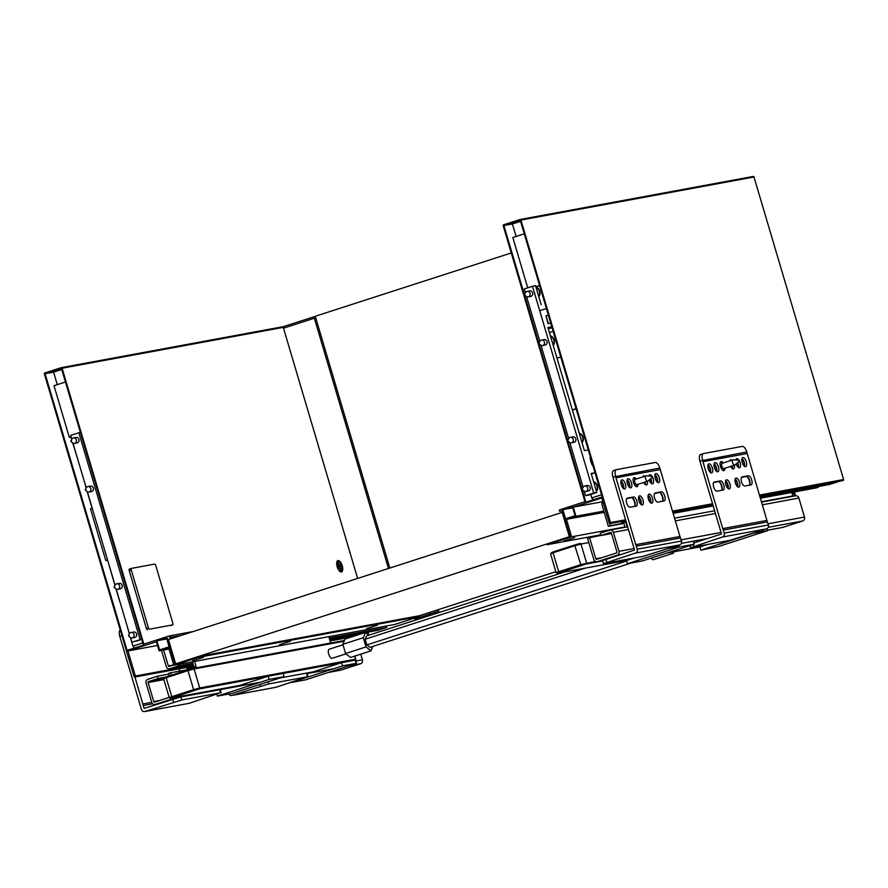 <?xml version="1.0" encoding="UTF-8"?>
<svg xmlns="http://www.w3.org/2000/svg" width="888" height="888" viewBox="0 0 888 888"><rect width="100%" height="100%" fill="white"/><g stroke="black" fill="none" stroke-linecap="round" stroke-linejoin="round"><path stroke-width="1.33" d="M307.481 676.756L276.146 687.245A3.175 2.864 79.5 0 1 275.824 687.334L231.657 695.482A3.175 2.864 -100.5 0 0 231.979 695.404L268.753 683.904L307.481 676.756L306.582 673.715L307.226 673.67L308.125 676.712M333.733 668.697L306.582 673.715M228.704 694.028A3.175 2.864 -100.5 0 0 231.657 695.482M120.235 629.936A6.349 2.742 72.1 0 0 119.769 636.33L141.381 709.301A3.175 2.864 -100.5 0 0 145.01 711.466L181.785 699.966L220.513 692.807L189.177 703.307A3.175 2.864 79.5 0 1 188.855 703.385L144.689 711.543M181.785 699.966L180.886 696.925L144.111 708.424L134.954 677M142.935 703.973L151.77 702.341M179.11 668.842L179.787 671.095M221.156 692.773L220.257 689.732L219.614 689.776L220.513 692.807M180.886 696.925L219.614 689.776M143.257 705.538L152.725 703.784M386.258 626.04L386.68 627.461L377.822 630.325L365.667 632.567L377.5 630.402A3.175 2.864 -100.5 0 0 377.822 630.325M161.505 650.427L166.278 666.555A3.175 2.864 79.5 0 0 169.586 668.797L193.24 664.435M193.229 664.413L169.908 668.72L178.766 665.856L178.344 664.435M173.748 664.979L169.231 666.433A0.799 0.71 79.5 0 1 168.32 665.9L163.625 650.027M178.766 665.856L192.885 663.247M329.204 638.072L386.68 627.461M194.583 661.427L196.093 666.522L186.924 668.509L187.279 669.707M193.973 666.921L192.463 661.826M189.399 669.319L188.966 667.843M169.774 651.559L170.452 653.834M328.782 636.652L330.669 643.023M176.357 697.135A3.175 2.864 79.5 0 1 175.114 697.99L155.356 704.373A3.175 2.864 79.5 0 1 151.726 702.208L146.098 683.205A3.175 2.864 79.5 0 1 147.93 679.287L157.465 676.201L158.142 678.488L165.523 677.122M169.308 675.89L168.587 673.448L170.629 672.782L190.321 669.152M360.75 654.156L362.426 659.817L355.788 661.038M170.629 672.782L171.351 675.235M328.771 672.371L340.526 670.196A3.175 2.864 -100.5 0 0 340.848 670.118L328.926 672.316M348.684 665.933L360.606 663.736A3.175 2.864 -100.5 0 0 362.426 659.817M169.186 697.402L154.679 702.086A0.799 0.71 79.5 0 1 153.768 701.553L148.141 682.55A0.799 0.71 79.5 0 1 148.596 681.562L158.142 678.488M360.606 663.736L340.848 670.118M157.465 676.201L168.787 674.114M673.992 551.748L673.382 553.202L652.946 559.795L650.937 558.186M673.382 553.202L672.027 552.114M630.946 563.059L369.908 647.352L366.855 644.91L365.168 639.205L366.533 635.941L564.835 571.905M345.587 653.513L342.857 644.3L363.292 637.695L366.023 646.908L345.587 653.513L350.516 657.464L370.951 650.86L372.816 646.42M366.023 646.908L370.951 650.86M342.857 644.3L345.055 639.027L365.49 632.434L363.292 637.695M368.92 635.175L365.49 632.434M365.168 639.205L585.236 568.131M366.855 644.91L626.662 561.005M345.987 653.834L332.223 658.274A4.762 2.054 -107.9 0 1 332.112 658.308A4.762 2.054 -107.9 0 1 328.76 654.245A4.762 2.054 -107.9 0 1 329.293 649.206L343.001 644.788M356.465 663.314L305.738 679.808L290.787 682.561L342.557 665.845L356.465 663.314L355.522 660.128L354.856 660.206A0.799 0.71 -100.5 0 0 355.322 659.229L199.722 687.967L194.095 668.964L344.133 641.258M235.054 686.924L268.232 676.212L283.172 673.448L341.614 662.659L308.436 673.37M354.856 660.206L341.614 662.659L342.557 665.845M284.127 676.634L232.356 693.362L217.405 696.114L269.175 679.398L284.127 676.634L283.172 673.448M216.883 694.361L217.405 696.114M239.616 685.447L170.651 698.179L199.267 688.944L268.232 676.212L269.175 679.398M338.561 565.545L340.703 564.191L341.414 565.934L337.673 567.809M341.414 565.934L337.44 567.221M337.795 568.098L339.383 567.587L338.028 568.675L337.318 566.933L338.672 565.834L337.262 562.348L337.94 561.793L339.349 565.29M340.06 567.032L341.469 570.529L340.792 571.073L339.383 567.587M341.469 570.529L340.681 570.784M341.181 571.994A5.95 2.575 72.1 0 0 341.58 566.022A5.95 2.575 72.1 0 0 337.551 560.783M342.257 565.811A5.95 2.575 -107.9 0 1 341.536 571.939A5.95 2.575 -107.9 0 1 337.262 567.066A5.95 2.575 -107.9 0 1 337.884 560.617A5.95 2.575 -107.9 0 1 342.257 565.811M57.276 384.637L53.58 372.15L45.077 373.715L61.427 368.442L143.39 645.121L127.04 650.393L45.077 373.715M167.31 638.217L174.969 664.069L198.124 656.587L198.357 657.342L173.837 665.267L168.653 647.785L159.119 650.86L156.41 641.735L127.939 650.937L135.376 676.023A0.799 0.71 79.5 0 1 134.01 676.456L44.4 373.937A0.799 0.71 79.5 0 1 44.855 372.96L61.205 367.676A0.799 0.71 79.5 0 1 62.105 368.22L143.845 644.133L169.042 635.997A0.799 0.71 79.5 0 1 169.497 637.517L179.365 635.997M368.176 632.123L368.431 632.978L366.6 633.322M367.521 634.054L367.887 633.976A0.799 0.71 -100.5 0 0 368.431 632.978M127.939 650.937L157.52 645.476M357.642 578.421L283.272 327.372A0.799 0.71 -100.5 0 0 282.373 326.84L61.372 367.643M173.837 665.267L394.994 624.419L419.513 616.505L419.291 615.75L198.124 656.587M198.357 657.342L419.513 616.505M169.109 646.797L159.574 649.883L156.876 640.759L166.411 637.684L169.109 646.797M166.778 638.927L156.876 640.759M159.119 650.86L169.02 649.028M114.929 585.325L107.626 560.162M119.647 601.254L116.006 588.955M129.337 633.976L126.54 624.009M142.735 642.934L132.934 646.098L130.414 637.606M132.934 646.098L134.465 647.996M107.492 560.206L105.794 560.517L90.476 508.835L92.252 508.258M92.119 508.302L87.179 491.663M86.114 488.034L84.66 482.639M77.911 459.851L72.772 443.012M71.706 439.394L71.018 437.074L69.32 437.384L54.002 385.703L65.446 382.007M69.32 437.384L71.084 436.818M105.794 560.517L107.559 559.951M53.58 372.15L61.749 369.508M116.717 583.849L119.281 583.383A2.775 2.498 79.5 0 1 120.291 588.844L117.727 589.321A2.775 2.498 -100.5 0 0 116.717 583.849A2.775 2.498 -100.5 0 0 115.04 585.125L87.368 491.774M131.124 632.5L133.688 632.023A2.775 2.498 79.5 0 1 134.698 637.495L132.134 637.961A2.775 2.498 -100.5 0 0 131.124 632.5A2.775 2.498 -100.5 0 0 129.448 633.777L128.516 635.542L129.171 635.642L128.516 635.542M136.241 640.859L131.912 642.157L130.592 637.706M136.33 641.158L141.692 639.415M131.912 642.157L141.647 639.227M88.9 492.019L91.475 491.552A2.775 2.498 -100.5 0 0 90.465 486.091L87.89 486.557A2.775 2.498 79.5 0 1 88.9 492.019A2.775 2.498 79.5 0 1 86.88 491.43L85.381 490.109L85.936 489.699L85.381 490.109M74.492 443.378L77.067 442.901A2.775 2.498 -100.5 0 0 76.057 437.44L73.482 437.917A2.775 2.498 79.5 0 1 74.492 443.378A2.775 2.498 79.5 0 1 72.472 442.79L70.973 441.469L71.528 441.047L70.973 441.469M140.082 639.515L78.843 432.767L80.397 432.478M129.437 633.799L116.184 589.066M85.292 489.599L86.214 487.834L72.949 443.123M71.795 439.205L70.674 435.409L78.843 432.767M414.641 618.081L415.062 619.491L423.232 616.849L419.724 617.504M437.595 609.878L437.773 610.5L433.011 611.377A33.333 14.408 -107.9 0 0 432.922 611.388M414.996 617.97L415.318 618.925L430.303 614.085L429.792 612.587L431.546 611.832M419.358 615.95L429.792 612.587M415.062 619.491L438.905 611.888L433.466 612.898A31.746 13.72 72.1 0 0 432.711 613.086A31.746 13.72 72.1 0 0 432.201 613.275L430.303 614.085M315.362 316.572A1.587 1.432 -100.5 0 0 314.752 316.528L314.752 316.528A1.587 1.432 -100.5 0 0 314.585 316.572A1.587 0.688 72.1 0 0 314.552 316.583L314.552 316.583A1.587 0.688 72.1 0 0 314.352 318.215L315.728 317.815M438.25 609.668L438.905 611.888M131.291 570.007L148.396 627.783L146.353 628.438L129.248 570.673L131.291 570.007A1.587 0.688 -107.9 0 1 131.48 568.375A1.587 0.688 -107.9 0 1 131.513 568.364L154.623 564.102A1.587 0.688 -107.9 0 1 155.755 565.49L172.86 623.265A1.587 0.688 -107.9 0 1 172.672 624.897A1.587 0.688 -107.9 0 1 172.627 624.908L170.585 625.563A1.587 0.688 72.1 0 0 170.629 625.563A1.587 0.688 72.1 0 0 170.663 625.54M172.672 624.897L149.528 629.17A1.587 0.688 -107.9 0 1 148.396 627.783M146.353 628.438A1.587 0.688 72.1 0 0 147.486 629.836M131.446 568.387L129.47 569.03A1.587 0.688 72.1 0 0 129.437 569.03A1.587 0.688 72.1 0 0 129.248 570.673M149.528 629.17L172.627 624.908M741.502 477.411L746.264 476.434A4.762 2.054 -107.9 0 1 747.263 476.712A4.762 2.054 -107.9 0 1 749.572 480.364A4.762 2.054 -107.9 0 1 749.838 484.67A4.762 2.054 -107.9 0 1 749.572 485.159M748.307 475.768L742.19 476.9A4.762 2.054 72.1 0 0 742.079 476.934A4.762 2.054 72.1 0 0 741.547 481.973A4.762 2.054 72.1 0 0 744.888 486.025L751.004 484.892A4.762 2.054 72.1 0 0 751.115 484.87A4.762 2.054 72.1 0 0 751.659 479.831A4.762 2.054 72.1 0 0 748.307 475.768L746.264 476.434M720.446 480.919L714.329 482.051A4.762 2.054 72.1 0 0 714.218 482.073A4.762 2.054 72.1 0 0 713.686 487.112A4.762 2.054 72.1 0 0 717.038 491.164L723.154 490.043A4.762 2.054 72.1 0 0 723.265 490.01A4.762 2.054 72.1 0 0 723.798 484.97A4.762 2.054 72.1 0 0 720.446 480.919L718.403 481.574A4.762 2.054 -107.9 0 1 719.413 481.862A4.762 2.054 -107.9 0 1 721.711 485.503A4.762 2.054 -107.9 0 1 721.977 489.81A4.762 2.054 -107.9 0 1 721.711 490.309M713.652 482.55L718.403 481.574M749.661 485.026A5.561 2.398 72.1 0 0 746.919 476.523M702.93 461.705L722.743 528.593L766.91 520.435L746.786 451.981A6.349 2.742 72.1 0 0 742.268 446.409L703.54 453.557A6.349 2.742 72.1 0 0 703.385 453.601A6.349 2.742 72.1 0 0 702.619 460.139L702.93 461.705L747.097 453.546M746.286 461.716A4.762 2.054 72.1 0 0 742.79 457.564A4.762 2.054 72.1 0 0 742.29 462.726A4.762 2.054 72.1 0 0 745.72 466.622A4.762 2.054 72.1 0 0 746.286 461.716M731.823 460.173A4.762 2.054 72.1 0 0 730.558 459.818A4.762 2.054 72.1 0 0 729.736 460.85M730.635 466.4A4.762 2.054 72.1 0 0 733.488 468.886A4.762 2.054 72.1 0 0 734.343 465.201M718.436 466.855A4.762 2.054 72.1 0 0 714.929 462.704A4.762 2.054 72.1 0 0 714.44 467.865A4.762 2.054 72.1 0 0 717.859 471.772A4.762 2.054 72.1 0 0 718.436 466.855M712.32 467.987A4.762 2.054 72.1 0 0 708.813 463.836A4.762 2.054 72.1 0 0 708.324 468.997A4.762 2.054 72.1 0 0 711.743 472.893A4.762 2.054 72.1 0 0 712.32 467.987M723.243 462.948A4.762 2.054 72.1 0 0 721.045 461.571A4.762 2.054 72.1 0 0 720.557 466.744A4.762 2.054 72.1 0 0 723.975 470.64A4.762 2.054 72.1 0 0 724.952 468.231M736.185 463.858A4.762 2.054 72.1 0 0 739.604 467.754A4.762 2.054 72.1 0 0 740.181 462.848A4.762 2.054 72.1 0 0 739.482 461.072M739.005 460.25A4.762 2.054 72.1 0 0 736.674 458.685A4.762 2.054 72.1 0 0 735.786 459.995M729.947 483.971A4.762 2.054 72.1 0 0 726.451 479.82A4.762 2.054 72.1 0 0 725.951 484.981A4.762 2.054 72.1 0 0 729.381 488.877A4.762 2.054 72.1 0 0 729.947 483.971M739.46 482.217A4.762 2.054 72.1 0 0 735.963 478.066A4.762 2.054 72.1 0 0 735.464 483.227A4.762 2.054 72.1 0 0 738.894 487.124A4.762 2.054 72.1 0 0 739.46 482.217M721.811 490.176A5.561 2.398 72.1 0 0 719.058 481.662M693.794 542.945L721.511 533.988L699.855 460.872A6.349 2.742 -107.9 0 1 700.665 454.478A6.349 2.742 -107.9 0 1 700.81 454.434L703.24 453.657M737.528 486.691A5.561 2.398 72.1 0 0 737.084 483.039A5.561 2.398 72.1 0 0 735.109 479.209M744.355 466.189A5.561 2.398 72.1 0 0 743.911 462.537A5.561 2.398 72.1 0 0 741.935 458.708M732.123 468.442A5.561 2.398 72.1 0 0 731.967 465.978M716.494 471.328A5.561 2.398 72.1 0 0 716.05 467.676A5.561 2.398 72.1 0 0 714.085 463.858M710.378 472.46A5.561 2.398 72.1 0 0 709.934 468.809A5.561 2.398 72.1 0 0 707.969 464.99M738.239 467.321A5.561 2.398 72.1 0 0 737.795 463.658A5.561 2.398 72.1 0 0 737.484 462.759M728.016 488.444A5.561 2.398 72.1 0 0 727.572 484.793A5.561 2.398 72.1 0 0 725.596 480.974M735.153 479.054A4.762 2.054 -107.9 0 1 737.417 482.872A4.762 2.054 -107.9 0 1 737.65 486.791M725.64 480.808A4.762 2.054 -107.9 0 1 727.905 484.637A4.762 2.054 -107.9 0 1 728.138 488.544M741.98 458.552A4.762 2.054 -107.9 0 1 744.244 462.371A4.762 2.054 -107.9 0 1 744.477 466.289M737.784 462.504A4.762 2.054 -107.9 0 1 738.128 463.503A4.762 2.054 -107.9 0 1 738.361 467.421M732.3 465.867A4.762 2.054 -107.9 0 1 732.245 468.542M714.13 463.703A4.762 2.054 -107.9 0 1 716.394 467.521A4.762 2.054 -107.9 0 1 716.627 471.428M708.014 464.824A4.762 2.054 -107.9 0 1 710.278 468.653A4.762 2.054 -107.9 0 1 710.511 472.56M722.743 528.593L724.231 533.111A3.175 2.864 79.5 0 1 722.41 537.029L691.064 547.53L729.803 540.37L766.577 528.871A3.175 2.864 -100.5 0 0 768.398 524.952L766.91 520.435M699.877 461.027L746.786 451.981M723.332 530.069L767.498 521.911M654.534 493.462L659.296 492.496A4.762 2.054 -107.9 0 1 660.295 492.773A4.762 2.054 -107.9 0 1 662.603 496.425A4.762 2.054 -107.9 0 1 662.87 500.732A4.762 2.054 -107.9 0 1 662.603 501.221M661.338 491.83L655.222 492.962A4.762 2.054 72.1 0 0 655.111 492.995A4.762 2.054 72.1 0 0 654.567 498.024A4.762 2.054 72.1 0 0 657.919 502.086L664.035 500.954A4.762 2.054 72.1 0 0 664.146 500.932A4.762 2.054 72.1 0 0 664.69 495.893A4.762 2.054 72.1 0 0 661.338 491.83L659.296 492.496M633.477 496.98L627.361 498.113A4.762 2.054 72.1 0 0 627.25 498.135A4.762 2.054 72.1 0 0 626.717 503.174A4.762 2.054 72.1 0 0 630.058 507.226L636.174 506.105A4.762 2.054 72.1 0 0 636.296 506.071A4.762 2.054 72.1 0 0 636.829 501.032A4.762 2.054 72.1 0 0 633.477 496.98L631.435 497.635A4.762 2.054 -107.9 0 1 632.434 497.913A4.762 2.054 -107.9 0 1 634.742 501.565A4.762 2.054 -107.9 0 1 635.009 505.871A4.762 2.054 -107.9 0 1 634.742 506.36M626.673 498.612L631.435 497.635M662.692 501.087A5.561 2.398 72.1 0 0 659.951 492.585M615.961 477.766L635.775 544.655L679.942 536.496L659.817 468.043A6.349 2.742 72.1 0 0 655.289 462.47L616.561 469.619A6.349 2.742 72.1 0 0 616.416 469.652A6.349 2.742 72.1 0 0 615.65 476.201L615.961 477.766L660.128 469.608M659.318 477.777A4.762 2.054 72.1 0 0 655.821 473.615A4.762 2.054 72.1 0 0 655.322 478.787A4.762 2.054 72.1 0 0 658.741 482.684A4.762 2.054 72.1 0 0 659.318 477.777M644.855 476.234A4.762 2.054 72.1 0 0 643.589 475.879A4.762 2.054 72.1 0 0 642.768 476.911M643.667 482.462A4.762 2.054 72.1 0 0 646.52 484.948A4.762 2.054 72.1 0 0 647.374 481.263M631.457 482.917A4.762 2.054 72.1 0 0 627.96 478.765A4.762 2.054 72.1 0 0 627.461 483.927A4.762 2.054 72.1 0 0 630.891 487.834A4.762 2.054 72.1 0 0 631.457 482.917M625.352 484.049A4.762 2.054 72.1 0 0 621.844 479.897A4.762 2.054 72.1 0 0 621.345 485.059A4.762 2.054 72.1 0 0 624.775 488.955A4.762 2.054 72.1 0 0 625.352 484.049M636.274 479.009A4.762 2.054 72.1 0 0 634.076 477.633A4.762 2.054 72.1 0 0 633.577 482.795A4.762 2.054 72.1 0 0 637.007 486.702A4.762 2.054 72.1 0 0 637.984 484.293M649.206 479.92A4.762 2.054 72.1 0 0 652.636 483.816A4.762 2.054 72.1 0 0 653.202 478.91A4.762 2.054 72.1 0 0 652.502 477.134M652.025 476.312A4.762 2.054 72.1 0 0 649.705 474.747A4.762 2.054 72.1 0 0 648.817 476.057M642.979 500.033A4.762 2.054 72.1 0 0 639.482 495.881A4.762 2.054 72.1 0 0 638.983 501.043A4.762 2.054 72.1 0 0 642.401 504.939A4.762 2.054 72.1 0 0 642.979 500.033M652.491 498.279A4.762 2.054 72.1 0 0 648.995 494.117A4.762 2.054 72.1 0 0 648.495 499.289A4.762 2.054 72.1 0 0 651.914 503.185A4.762 2.054 72.1 0 0 652.491 498.279M634.831 506.238A5.561 2.398 72.1 0 0 632.09 497.724M635.775 544.655L637.262 549.173A3.175 2.864 79.5 0 1 635.442 553.091L603.463 563.636L602.564 560.594L634.543 550.049L612.875 476.934A6.349 2.742 -107.9 0 1 613.686 470.54A6.349 2.742 -107.9 0 1 613.841 470.496L616.272 469.719M650.549 502.752A5.561 2.398 72.1 0 0 650.105 499.089A5.561 2.398 72.1 0 0 648.14 495.271M657.375 482.251A5.561 2.398 72.1 0 0 656.931 478.588A5.561 2.398 72.1 0 0 654.967 474.769M645.154 484.504A5.561 2.398 72.1 0 0 644.999 482.029M629.525 487.39A5.561 2.398 72.1 0 0 629.081 483.738A5.561 2.398 72.1 0 0 627.106 479.92M623.409 488.522A5.561 2.398 72.1 0 0 622.965 484.87A5.561 2.398 72.1 0 0 620.99 481.041M651.27 483.372A5.561 2.398 72.1 0 0 650.815 479.72A5.561 2.398 72.1 0 0 650.515 478.821M641.047 504.506A5.561 2.398 72.1 0 0 640.592 500.854A5.561 2.398 72.1 0 0 638.627 497.025M648.185 495.116A4.762 2.054 -107.9 0 1 650.449 498.934A4.762 2.054 -107.9 0 1 650.682 502.852M638.672 496.869A4.762 2.054 -107.9 0 1 640.936 500.699A4.762 2.054 -107.9 0 1 641.169 504.606M655.011 474.614A4.762 2.054 -107.9 0 1 657.275 478.432A4.762 2.054 -107.9 0 1 657.509 482.351M650.815 478.565A4.762 2.054 -107.9 0 1 651.159 479.564A4.762 2.054 -107.9 0 1 651.392 483.483M645.332 481.929A4.762 2.054 -107.9 0 1 645.276 484.604M627.15 479.764A4.762 2.054 -107.9 0 1 629.414 483.583A4.762 2.054 -107.9 0 1 629.648 487.49M621.034 480.885A4.762 2.054 -107.9 0 1 623.298 484.715A4.762 2.054 -107.9 0 1 623.531 488.622M603.463 563.636L642.823 556.432L679.598 544.932A3.175 2.864 -100.5 0 0 681.429 541.014L679.942 536.496M612.909 477.089L659.817 468.043M636.363 546.131L680.53 537.973M760.339 498.235L816.261 487.912L818.303 487.246L818.103 486.58M838.96 481.296A3.175 2.864 79.5 0 1 838.283 481.629L759.717 496.137M760.061 497.302L829.425 484.493L838.283 481.629M609.779 523.576L610.389 525.641L608.347 526.307L623.887 523.432M608.347 526.307L602.042 505.017A3.175 2.864 -100.5 0 1 602.863 501.687L573.282 507.126L601.753 497.935L609.179 523.01A0.799 0.71 -100.5 0 0 610.544 522.577L520.934 220.058A0.799 0.71 -100.5 0 0 520.024 219.514L503.685 224.786A0.799 0.71 -100.5 0 0 503.219 225.774L584.959 501.687L559.751 509.823A0.799 0.71 -100.5 0 0 560.206 511.344L562.382 510.644L570.04 536.485L546.875 543.967L547.108 544.721L571.628 536.807L624.93 526.961M610.389 525.641L623.809 523.165M760.25 497.968L818.303 487.246M625.918 521.456L621.511 522.888L621.112 521.522M621.511 522.888L626.096 522.044M673.082 513.364L713.064 505.982M627.15 526.917L625.729 522.111M623.609 522.499L625.03 527.306M600.854 535.42L587.49 538.172L593.795 559.451A3.175 2.864 -100.5 0 0 597.424 561.616L617.171 555.233A3.175 2.864 -100.5 0 0 619.003 551.315L613.375 532.312A3.175 2.864 -100.5 0 0 609.745 530.147L600.21 533.233L600.887 535.508L611.499 533.555M768.053 523.787L804.495 517.06L798.867 498.057L762.281 504.817M804.495 517.06A3.175 2.864 79.5 0 1 802.663 520.979L768.253 527.339M767.421 530.225L782.916 527.361A3.175 2.864 79.5 0 1 782.594 527.439L767.432 530.247M589.532 537.506L595.837 558.796A0.799 0.71 -100.5 0 0 596.747 559.329L616.505 552.958A0.799 0.71 -100.5 0 0 616.96 551.97L611.333 532.978A0.799 0.71 -100.5 0 0 610.422 532.434L600.887 535.508M795.237 495.893A3.175 2.864 79.5 0 1 798.867 498.057M782.916 527.361L802.663 520.979M752.613 533.433L700.843 550.149L718.514 546.509L767.554 530.669L752.602 533.388M707.558 544.488L699.899 546.953L700.843 550.149M766.977 528.704L767.554 530.669M642.413 560.939L694.172 544.222L679.231 546.986L627.461 563.702L642.413 560.939M693.273 541.181L694.172 544.222M678.71 545.221L679.231 546.986M634.176 558.03L626.517 560.506L627.461 563.702M793.761 492.063L794.904 495.937M794.438 491.941L795.581 495.815M602.208 496.947L520.257 220.268L503.907 225.552L585.858 502.231L602.208 496.947M759.395 495.082L843.6 479.531L753.99 177.012L520.934 220.058M520.19 219.48L753.08 176.479A0.799 0.71 79.5 0 1 753.99 177.012M843.6 479.531A0.799 0.71 79.5 0 1 843.067 480.541L759.651 495.937M791.741 492.44L792.784 495.97L790.176 496.814M520.568 221.345L512.398 223.987L503.907 225.552M761.382 501.764L792.784 495.97M547.108 544.721L600.688 534.831M565.534 518.781L575.08 515.706L572.371 506.582L562.837 509.668L565.534 518.781M571.628 536.807L566.444 519.325L575.979 516.25L573.282 507.126M572.749 507.836L562.837 509.668M566.444 519.325L604.206 512.354M575.979 516.25L603.84 511.1M595.027 472.727L592.041 473.693L591.541 474.747M524.275 233.833L512.831 237.529L527.727 287.812M512.398 223.987L516.095 236.474M593.295 499.833L591.752 497.935L601.565 494.771M590.62 494.128L591.752 497.935M551.803 326.806L547.929 327.517L584.404 450.66L588.145 449.961M576.123 408.88L572.383 410.078M539.582 285.525L535.853 286.724M539.649 285.736L535.908 286.946M546.398 308.547L539.726 310.7M553.157 331.346L549.417 332.545M560.75 356.976L557.009 358.175M576.057 408.658L572.327 409.868M546.009 315.773L548.051 323.698L550.738 323.199L548.329 323.609L546.009 315.773L548.407 315.329M592.207 463.181A7.937 3.43 -107.9 0 1 591.064 459.318M590.198 456.388A7.937 3.43 72.1 0 0 593.129 466.289M571.373 442.823L573.937 442.346A2.775 2.498 -100.5 0 0 572.927 436.885L570.362 437.362A2.775 2.498 79.5 0 1 571.373 442.823A2.775 2.498 79.5 0 1 569.341 442.235L567.854 440.914M585.78 491.475L588.344 490.997A2.775 2.498 -100.5 0 0 587.334 485.536L584.77 486.002A2.775 2.498 79.5 0 1 585.78 491.475A2.775 2.498 79.5 0 1 583.76 490.875L582.262 489.566M594.893 472.771L591.164 473.459L596.792 492.463L593.728 493.029L532.489 286.28L535.553 285.714L541.181 304.717M593.728 493.029L585.558 495.659L588.611 495.104L596.792 492.463M593.539 473.204L591.208 473.637M541.547 340.071L544.111 339.593A2.775 2.498 79.5 0 1 545.121 345.055L542.546 345.532A2.775 2.498 -100.5 0 0 541.547 340.071A2.775 2.498 -100.5 0 0 539.86 341.347L538.938 343.112M527.128 291.419L529.703 290.942A2.775 2.498 79.5 0 1 530.713 296.414L528.138 296.881A2.775 2.498 -100.5 0 0 527.128 291.419A2.775 2.498 -100.5 0 0 525.452 292.696L524.519 294.461M552.125 327.872L548.251 328.593M585.558 495.659L584.237 491.219M582.162 489.044L583.094 487.279L569.83 442.568M568.675 438.661L541.014 345.277M539.849 341.358L526.606 296.625M525.441 292.718L524.32 288.911L532.489 286.28M547.985 327.694L551.859 326.984M552.07 327.694L548.196 328.416M175.646 663.847L168.443 639.527L562.148 512.387L569.352 536.707L175.646 663.847M555.855 571.694L419.303 615.784M562.148 512.387L562.859 512.254M389.843 568.031L315.262 316.261L511.277 252.958M792.529 495.104L793.106 494.916L792.34 492.329M792.507 495.027L793.106 494.916M203.485 657.364L192.663 660.705L203.485 657.364M290.454 641.303L279.631 644.644L290.454 641.303M128.616 636.052L130.114 637.373A2.775 2.498 -100.5 0 0 132.134 637.961M140.16 639.693A5.95 5.361 79.5 0 1 139.76 639.782A5.95 5.361 79.5 0 1 139.56 639.815M123.11 647.119L123.399 648.062M563.813 541.003L574.625 537.662L563.813 541.003M652.58 477.078L647.863 481.063A2.775 1.199 -107.9 0 1 647.674 481.174A2.775 1.199 -107.9 0 1 645.632 478.743A2.775 1.199 -107.9 0 1 645.965 475.879A2.775 1.199 -107.9 0 1 646.175 475.857L652.336 476.334M645.965 475.879L635.231 479.342A2.775 1.199 72.1 0 0 634.898 482.206A2.775 1.199 72.1 0 0 636.94 484.637L647.674 481.174M635.619 479.22A2.942 1.265 72.1 0 0 634.876 482.384A2.942 1.265 72.1 0 0 637.329 484.504M739.549 461.016L734.831 465.001A2.775 1.199 -107.9 0 1 734.642 465.112A2.775 1.199 -107.9 0 1 732.6 462.681A2.775 1.199 -107.9 0 1 732.933 459.818A2.775 1.199 -107.9 0 1 733.144 459.795L739.316 460.273M732.933 459.818L722.199 463.292A2.775 1.199 72.1 0 0 721.866 466.156A2.775 1.199 72.1 0 0 723.909 468.575L734.642 465.112M720.645 461.827L722.632 463.148A2.942 1.265 72.1 0 0 721.844 466.322A2.942 1.265 72.1 0 0 724.297 468.453M377.422 625.241L366.611 628.582L377.422 625.241M70.874 440.959L71.806 439.194A2.775 2.498 79.5 0 1 73.482 437.917M114.763 586.99L114.197 587.412L114.763 586.99M114.197 587.412L115.695 588.722A2.775 2.498 -100.5 0 0 117.727 589.321M86.214 487.834A2.775 2.498 79.5 0 1 87.89 486.557M583.094 487.279A2.775 2.498 79.5 0 1 584.77 486.002M593.684 481.984A5.95 5.361 79.5 0 1 597.025 485.858A5.95 5.361 79.5 0 1 596.37 491.031M596.47 491.386A5.95 5.361 -100.5 0 0 597.435 485.792A5.95 5.361 -100.5 0 0 593.606 481.729M593.006 493.362L593.406 493.295A5.95 5.361 -100.5 0 0 593.806 493.195M567.754 440.404L568.686 438.639A2.775 2.498 79.5 0 1 570.362 437.362M579.276 433.333A5.95 5.361 79.5 0 1 582.617 437.218A5.95 5.361 79.5 0 1 581.962 442.391M582.062 442.746A5.95 5.361 -100.5 0 0 583.028 437.14A5.95 5.361 -100.5 0 0 579.198 433.078M524.619 294.971L526.118 296.292A2.775 2.498 -100.5 0 0 528.138 296.881M538.727 296.448A5.95 5.361 -100.5 0 0 539.393 291.275A5.95 5.361 -100.5 0 0 536.041 287.39M535.975 287.146A5.95 5.361 79.5 0 1 539.793 291.197A5.95 5.361 79.5 0 1 538.827 296.803M539.027 343.623L540.526 344.933A2.775 2.498 -100.5 0 0 542.546 345.532M553.135 345.099A5.95 5.361 -100.5 0 0 553.801 339.926A5.95 5.361 -100.5 0 0 550.46 336.041M550.382 335.786A5.95 5.361 79.5 0 1 554.212 339.849A5.95 5.361 79.5 0 1 553.246 345.454M231.979 695.404L276.146 687.245M268.753 683.904L268.132 681.806M260.073 684.404L260.584 686.169M145.01 711.466L189.177 703.307M172.716 699.189L173.615 702.23M119.769 636.33L121.922 635.642M364.258 632.833L329.548 639.238L364.091 632.878M168.32 665.9L173.726 664.901M158.408 703.807L155.356 704.373M175.114 697.99L260.351 682.25M163.925 679.631L148.141 682.55M153.768 701.553L159.796 700.432M148.596 681.562L163.669 678.787M355.2 660.15L356.144 663.336M172.361 697.391L171.795 696.703L169.264 697.679L163.636 678.676C163.07 678.01 163.947 677.411 166.267 676.878L166.167 677.699L187.967 670.651L188.056 669.841L166.278 676.867L193.184 668.42A0.799 0.71 79.5 0 1 193.262 668.398L344.455 640.481L193.351 668.387M188.056 669.841L193.262 668.398A0.799 0.71 79.5 0 1 194.095 668.964L187.967 670.651L193.595 689.654L171.795 696.703L166.167 677.699L163.636 678.676M166.245 676.889L164.58 677.655M354.423 656.199L355.799 659.196L354.867 656.054M194.161 690.353L193.595 689.654L199.722 687.967A0.799 0.71 79.5 0 1 199.267 688.944M312.998 671.894L279.864 678.01M169.497 637.517L181.541 635.297M193.14 631.546L169.208 635.963M62.105 368.22L283.272 327.372M357.575 634.987L329.803 640.115M193.495 665.29L135.376 676.023M431.945 613.386L433.466 612.898M283.516 328.183L314.352 318.215L388.478 568.464M314.507 316.594L282.784 326.84L314.552 316.583A1.587 1.587 0 0 1 314.752 316.528L315.318 316.428M722.41 537.029L766.577 528.871M693.284 544.511L693.806 546.264M724.231 533.111L768.398 524.952M635.442 553.091L679.598 544.932M605.927 559.285L606.826 562.326M637.262 549.173L681.429 541.014M712.72 504.817L672.738 512.198M715.284 513.497L675.313 520.879M628.316 529.548L613.375 532.312M619.003 551.315L634.088 548.529M681.085 539.849L721.056 532.467M707.203 538.605L681.274 543.401M620.235 554.667L617.171 555.233M668.742 548.44L679.098 546.531M601.864 557.686L595.837 558.796M602.663 560.961L586.158 564.002L557.553 573.248L626.517 560.506L557.464 573.26A0.799 0.71 -100.5 0 0 557.553 573.248M580.241 543.456L580.164 543.467A0.799 0.71 79.5 0 1 580.985 544.022L574.858 545.72L574.958 544.899L580.075 543.478A0.799 0.71 79.5 0 1 580.164 543.467L553.157 551.936L553.058 552.758L550.538 553.735L553.157 551.936L574.936 544.91M551.47 552.725L553.135 551.948M581.052 565.423L574.858 545.72L553.058 552.758L558.696 571.761L580.486 564.724L595.349 561.416M588.8 542.579L580.985 544.022L586.613 563.025A0.799 0.71 -100.5 0 1 586.158 564.002M557.364 573.271A0.799 0.71 -100.5 0 0 557.464 573.26L556.166 572.738L558.696 571.761L559.251 572.46M666.766 553.08L699.899 546.953L666.721 553.091M610.544 522.577L625.43 519.824M672.427 511.144L712.409 503.762M155.034 704.45L158.253 703.851M355.455 660.117L355.799 659.196M312.964 671.905L279.831 678.021M239.582 685.458L170.574 698.201L169.264 697.679M169.12 635.975L193.173 631.535M61.283 367.654L282.451 326.817M134.832 677.022L193.739 666.144M330.059 640.97L351.06 637.085M129.437 569.03L131.48 568.375M689.854 545.621L690.431 547.574M703.385 453.601L700.665 454.478M616.416 469.652L613.686 470.54M679.098 546.553L668.575 548.495M795.559 495.815L761.482 502.109M714.485 510.789L674.514 518.17M627.516 526.85L610.067 530.069M556.166 572.738L550.538 553.735M712.653 504.617L672.682 511.999M625.685 520.679L610.012 523.576M753.168 176.457L520.113 219.491M635.653 479.209L633.677 477.888M637.362 484.493L636.53 486.724M724.342 468.431L723.509 470.662M114.108 586.89L115.04 585.125"/></g></svg>
